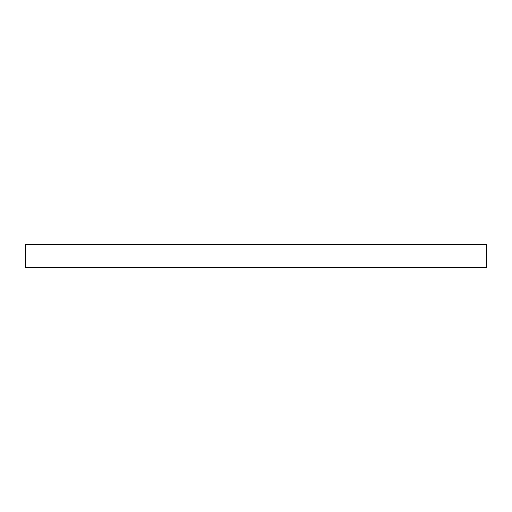 <?xml version="1.0" encoding="UTF-8"?>
<svg xmlns="http://www.w3.org/2000/svg" width="512" height="512" viewBox="0 0 512 512"><rect width="100%" height="100%" fill="white"/><g stroke="black" fill="none" stroke-linecap="round" stroke-linejoin="round"><path stroke-width="0.38" stroke-dasharray="2.56 1.92" d="M25.6 244.48L25.6 267.52L25.6 244.48L486.4 244.48L486.4 267.52L25.6 267.52L486.4 267.52L486.4 244.48L25.6 244.48"/><path stroke-width="0.77" d="M25.6 267.52L25.6 244.48L25.6 267.52L486.4 267.52L486.4 244.48L486.4 267.52L25.6 267.52M486.4 244.48L25.6 244.48L486.4 244.48"/></g></svg>
